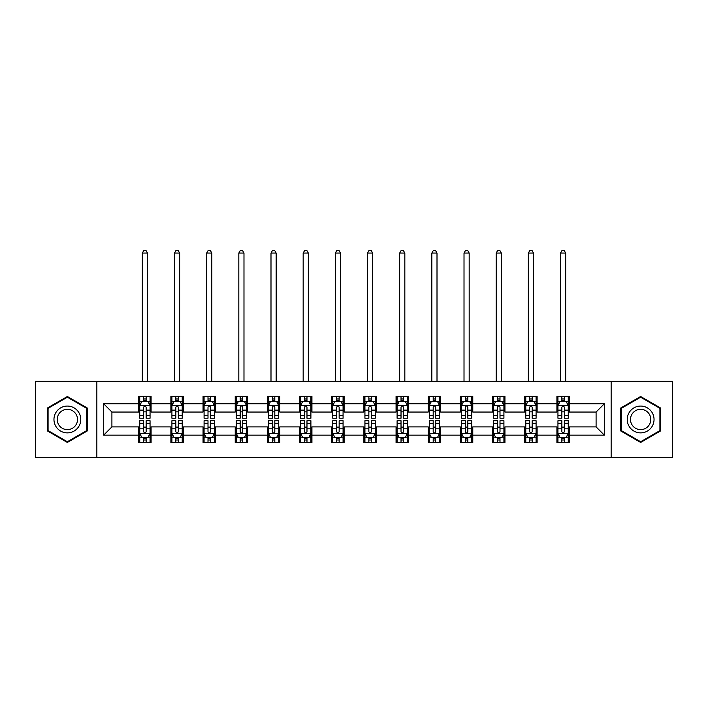 <?xml version="1.0" encoding="UTF-8"?>
<svg xmlns="http://www.w3.org/2000/svg" width="708" height="708" viewBox="0 0 708 708"><rect width="100%" height="100%" fill="white"/><g stroke="black" fill="none" stroke-linecap="round" stroke-linejoin="round"><path stroke-width="1.06" d="M611.146 457.625L672.6 457.625L672.6 381.32L611.146 381.32L611.146 457.625L96.854 457.625L96.854 381.32L35.4 381.32L35.4 457.625L96.854 457.625M611.146 381.32L96.854 381.32M569.285 403.799L569.285 396.276L556.913 396.276L556.913 403.799L537.115 403.799L537.115 396.276L524.743 396.276L524.743 403.799L504.946 403.799L504.946 396.276L492.573 396.276L492.573 403.799L472.776 403.799L472.776 396.276L460.404 396.276L460.404 403.799L440.606 403.799L440.606 396.276L428.234 396.276L428.234 403.799L408.436 403.799L408.436 396.276L396.064 396.276L396.064 403.799L376.275 403.799L376.275 396.276L363.894 396.276L363.894 403.799L344.106 403.799L344.106 396.276L331.725 396.276L331.725 403.799L311.936 403.799L311.936 396.276L299.564 396.276L299.564 403.799L279.766 403.799L279.766 396.276L267.394 396.276L267.394 403.799L247.596 403.799L247.596 396.276L235.224 396.276L235.224 403.799L215.427 403.799L215.427 396.276L203.054 396.276L203.054 403.799L183.257 403.799L183.257 396.276L170.885 396.276L170.885 403.799L151.087 403.799L151.087 396.276L138.715 396.276L138.715 403.799L103.66 403.799L103.66 435.146L111.908 426.897L138.715 426.897L138.715 442.668L151.087 442.668L151.087 426.897L170.885 426.897L170.885 442.668L183.257 442.668L183.257 426.897L203.054 426.897L203.054 442.668L215.427 442.668L215.427 426.897L235.224 426.897L235.224 442.668L247.596 442.668L247.596 426.897L267.394 426.897L267.394 442.668L279.766 442.668L279.766 426.897L299.564 426.897L299.564 442.668L311.936 442.668L311.936 426.897L331.725 426.897L331.725 442.668L344.106 442.668L344.106 426.897L363.894 426.897L363.894 442.668L376.275 442.668L376.275 426.897L396.064 426.897L396.064 442.668L408.436 442.668L408.436 426.897L428.234 426.897L428.234 442.668L440.606 442.668L440.606 426.897L460.404 426.897L460.404 442.668L472.776 442.668L472.776 426.897L492.573 426.897L492.573 442.668L504.946 442.668L504.946 426.897L524.743 426.897L524.743 442.668L537.115 442.668L537.115 426.897L556.913 426.897L556.913 442.668L569.285 442.668L569.285 426.897L596.092 426.897L596.092 412.047L569.285 412.047L569.285 403.799L604.34 403.799L604.34 435.146L569.285 435.146M556.913 435.146L537.115 435.146M524.743 435.146L504.946 435.146M492.573 435.146L472.776 435.146M460.404 435.146L440.606 435.146M428.234 435.146L408.436 435.146M396.064 435.146L376.275 435.146M363.894 435.146L344.106 435.146M331.725 435.146L311.936 435.146M299.564 435.146L279.766 435.146M267.394 435.146L247.596 435.146M235.224 435.146L215.427 435.146M203.054 435.146L183.257 435.146M170.885 435.146L151.087 435.146M138.715 435.146L103.66 435.146M556.913 403.799L556.913 412.047L537.115 412.047L537.115 403.799M524.743 403.799L524.743 412.047L504.946 412.047L504.946 403.799M492.573 403.799L492.573 412.047L472.776 412.047L472.776 403.799M460.404 403.799L460.404 412.047L440.606 412.047L440.606 403.799M428.234 403.799L428.234 412.047L408.436 412.047L408.436 403.799M396.064 403.799L396.064 412.047L376.275 412.047L376.275 403.799M363.894 403.799L363.894 412.047L344.106 412.047L344.106 403.799M331.725 403.799L331.725 412.047L311.936 412.047L311.936 403.799M299.564 403.799L299.564 412.047L279.766 412.047L279.766 403.799M267.394 403.799L267.394 412.047L247.596 412.047L247.596 403.799M235.224 403.799L235.224 412.047L215.427 412.047L215.427 403.799M203.054 403.799L203.054 412.047L183.257 412.047L183.257 403.799M170.885 403.799L170.885 412.047L151.087 412.047L151.087 403.799M138.715 403.799L138.715 412.047L111.908 412.047L103.66 403.799M111.908 412.047L111.908 426.897M604.34 435.146L596.092 426.897M596.092 412.047L604.34 403.799M138.715 401.427L139.742 401.427M143.662 401.427L146.14 401.427M150.052 401.427L151.087 401.427M138.715 411.844L139.742 411.844M143.662 411.844L146.14 411.844M150.052 411.844L151.087 411.844M138.715 427.101L139.742 427.101M143.662 427.101L146.14 427.101M150.052 427.101L151.087 427.101M138.715 437.517L139.742 437.517M143.662 437.517L146.14 437.517M150.052 437.517L151.087 437.517M170.885 427.101L171.911 427.101M175.832 427.101L178.31 427.101M182.222 427.101L183.257 427.101M170.885 437.517L171.911 437.517M175.832 437.517L178.31 437.517M182.222 437.517L183.257 437.517M170.885 401.427L171.911 401.427M175.832 401.427L178.31 401.427M182.222 401.427L183.257 401.427M170.885 411.844L171.911 411.844M175.832 411.844L178.31 411.844M182.222 411.844L183.257 411.844M203.054 427.101L204.081 427.101M208.002 427.101L210.48 427.101M214.391 427.101L215.427 427.101M203.054 437.517L204.081 437.517M208.002 437.517L210.48 437.517M214.391 437.517L215.427 437.517M203.054 401.427L204.081 401.427M208.002 401.427L210.48 401.427M214.391 401.427L215.427 401.427M203.054 411.844L204.081 411.844M208.002 411.844L210.48 411.844M214.391 411.844L215.427 411.844M235.224 427.101L236.251 427.101M240.171 427.101L242.64 427.101M246.561 427.101L247.596 427.101M235.224 437.517L236.251 437.517M240.171 437.517L242.64 437.517M246.561 437.517L247.596 437.517M235.224 401.427L236.251 401.427M240.171 401.427L242.64 401.427M246.561 401.427L247.596 401.427M235.224 411.844L236.251 411.844M240.171 411.844L242.64 411.844M246.561 411.844L247.596 411.844M267.394 427.101L268.421 427.101M272.341 427.101L274.81 427.101M278.731 427.101L279.766 427.101M267.394 437.517L268.421 437.517M272.341 437.517L274.81 437.517M278.731 437.517L279.766 437.517M267.394 401.427L268.421 401.427M272.341 401.427L274.81 401.427M278.731 401.427L279.766 401.427M267.394 411.844L268.421 411.844M272.341 411.844L274.81 411.844M278.731 411.844L279.766 411.844M299.564 427.101L300.59 427.101M304.511 427.101L306.98 427.101M310.901 427.101L311.936 427.101M299.564 437.517L300.59 437.517M304.511 437.517L306.98 437.517M310.901 437.517L311.936 437.517M299.564 401.427L300.59 401.427M304.511 401.427L306.98 401.427M310.901 401.427L311.936 401.427M299.564 411.844L300.59 411.844M304.511 411.844L306.98 411.844M310.901 411.844L311.936 411.844M331.725 427.101L332.76 427.101M336.681 427.101L339.15 427.101M343.07 427.101L344.106 427.101M331.725 437.517L332.76 437.517M336.681 437.517L339.15 437.517M343.07 437.517L344.106 437.517M331.725 401.427L332.76 401.427M336.681 401.427L339.15 401.427M343.07 401.427L344.106 401.427M331.725 411.844L332.76 411.844M336.681 411.844L339.15 411.844M343.07 411.844L344.106 411.844M363.894 427.101L364.93 427.101M368.85 427.101L371.319 427.101M375.24 427.101L376.275 427.101M363.894 437.517L364.93 437.517M368.85 437.517L371.319 437.517M375.24 437.517L376.275 437.517M363.894 401.427L364.93 401.427M368.85 401.427L371.319 401.427M375.24 401.427L376.275 401.427M363.894 411.844L364.93 411.844M368.85 411.844L371.319 411.844M375.24 411.844L376.275 411.844M396.064 427.101L397.099 427.101M401.02 427.101L403.489 427.101M407.41 427.101L408.436 427.101M396.064 437.517L397.099 437.517M401.02 437.517L403.489 437.517M407.41 437.517L408.436 437.517M396.064 401.427L397.099 401.427M401.02 401.427L403.489 401.427M407.41 401.427L408.436 401.427M396.064 411.844L397.099 411.844M401.02 411.844L403.489 411.844M407.41 411.844L408.436 411.844M428.234 427.101L429.269 427.101M433.19 427.101L435.659 427.101M439.579 427.101L440.606 427.101M428.234 437.517L429.269 437.517M433.19 437.517L435.659 437.517M439.579 437.517L440.606 437.517M428.234 401.427L429.269 401.427M433.19 401.427L435.659 401.427M439.579 401.427L440.606 401.427M428.234 411.844L429.269 411.844M433.19 411.844L435.659 411.844M439.579 411.844L440.606 411.844M460.404 427.101L461.439 427.101M465.36 427.101L467.829 427.101M471.749 427.101L472.776 427.101M460.404 437.517L461.439 437.517M465.36 437.517L467.829 437.517M471.749 437.517L472.776 437.517M460.404 401.427L461.439 401.427M465.36 401.427L467.829 401.427M471.749 401.427L472.776 401.427M460.404 411.844L461.439 411.844M465.36 411.844L467.829 411.844M471.749 411.844L472.776 411.844M492.573 427.101L493.609 427.101M497.52 427.101L499.998 427.101M503.919 427.101L504.946 427.101M492.573 437.517L493.609 437.517M497.52 437.517L499.998 437.517M503.919 437.517L504.946 437.517M492.573 401.427L493.609 401.427M497.52 401.427L499.998 401.427M503.919 401.427L504.946 401.427M492.573 411.844L493.609 411.844M497.52 411.844L499.998 411.844M503.919 411.844L504.946 411.844M524.743 427.101L525.779 427.101M529.69 427.101L532.168 427.101M536.089 427.101L537.115 427.101M524.743 437.517L525.779 437.517M529.69 437.517L532.168 437.517M536.089 437.517L537.115 437.517M524.743 401.427L525.779 401.427M529.69 401.427L532.168 401.427M536.089 401.427L537.115 401.427M524.743 411.844L525.779 411.844M529.69 411.844L532.168 411.844M536.089 411.844L537.115 411.844M556.913 427.101L557.948 427.101M561.86 427.101L564.338 427.101M568.259 427.101L569.285 427.101M556.913 437.517L557.948 437.517M561.86 437.517L564.338 437.517M568.259 437.517L569.285 437.517M556.913 401.427L557.948 401.427M561.86 401.427L564.338 401.427M568.259 401.427L569.285 401.427M556.913 411.844L557.948 411.844M561.86 411.844L564.338 411.844M568.259 411.844L569.285 411.844M67.366 442.447L87.261 430.96L87.261 407.985L67.366 396.498L47.463 407.985L47.463 430.96L67.366 442.447M660.537 407.985L640.634 396.498L620.739 407.985L620.739 430.96L640.634 442.447L660.537 430.96L660.537 407.985M146.14 398.958L143.662 398.958M150.052 415.649L146.14 415.649L146.14 418.233L150.052 418.233L150.052 405.657L147.99 401.533L141.804 401.533L139.742 405.657L139.742 418.233L143.662 418.233L143.662 415.649L139.742 415.649M139.742 405.657L139.742 396.276M150.052 405.657L150.052 396.276M143.662 401.533L143.662 396.276M146.14 396.276L146.14 401.533M146.14 415.649L146.14 407.206C145.317 405.613 144.485 405.613 143.662 407.206L143.662 415.649M147.476 381.32L147.476 253.057L142.326 253.057L142.326 381.32M142.326 253.057L143.866 250.375L145.928 250.375L147.476 253.057M143.662 439.995L146.14 439.995M139.742 423.296L143.662 423.296L143.662 420.711L139.742 420.711L139.742 433.287L141.804 437.411L147.99 437.411L150.052 433.287L150.052 420.711L146.14 420.711L146.14 423.296L150.052 423.296M150.052 433.287L150.052 442.668M139.742 433.287L139.742 442.668M146.14 437.411L146.14 442.668M143.662 442.668L143.662 437.411M143.662 423.296L143.662 431.738C144.485 433.331 145.308 433.331 146.14 431.738L146.14 423.296M78.969 426.172A13.408 13.408 0 0 0 74.066 407.861A13.408 13.408 0 0 0 55.755 412.773A13.408 13.408 0 0 0 60.658 431.084A13.408 13.408 0 0 0 78.969 426.172M76.154 424.543A10.151 10.151 0 0 0 72.437 410.684A10.151 10.151 0 0 0 58.578 414.401A10.151 10.151 0 0 0 62.286 428.26A10.151 10.151 0 0 0 76.154 424.543M48.082 430.606L48.082 408.339L67.366 397.206L86.642 408.339L86.642 430.606L67.366 441.739L48.082 430.606M640.634 406.065A13.408 13.408 0 0 0 627.235 419.472A13.408 13.408 0 0 0 640.634 432.88A13.408 13.408 0 0 0 654.042 419.472A13.408 13.408 0 0 0 640.634 406.065M640.634 409.321A10.151 10.151 0 0 0 630.492 419.472A10.151 10.151 0 0 0 640.634 429.623A10.151 10.151 0 0 0 650.785 419.472A10.151 10.151 0 0 0 640.634 409.321M659.918 430.606L640.634 441.739L621.359 430.606L621.359 408.339L640.634 397.206L659.918 408.339L659.918 430.606M178.31 398.958L175.832 398.958M182.222 415.649L178.31 415.649L178.31 418.233L182.222 418.233L182.222 405.657L180.159 401.533L173.973 401.533L171.911 405.657L171.911 418.233L175.832 418.233L175.832 415.649L171.911 415.649M171.911 405.657L171.911 396.276M182.222 405.657L182.222 396.276M175.832 401.533L175.832 396.276M178.31 396.276L178.31 401.533M178.31 415.649L178.31 407.206C177.478 405.613 176.655 405.613 175.832 407.206L175.832 415.649M179.646 381.32L179.646 253.057L174.495 253.057L174.495 381.32M174.495 253.057L176.035 250.375L178.097 250.375L179.646 253.057M210.48 398.958L208.002 398.958M214.391 415.649L210.48 415.649L210.48 418.233L214.391 418.233L214.391 405.657L212.329 401.533L206.143 401.533L204.081 405.657L204.081 418.233L208.002 418.233L208.002 415.649L204.081 415.649M204.081 405.657L204.081 396.276M214.391 405.657L214.391 396.276M208.002 401.533L208.002 396.276M210.48 396.276L210.48 401.533M210.48 415.649L210.48 407.206C209.648 405.613 208.825 405.613 208.002 407.206L208.002 415.649M211.816 381.32L211.816 253.057L206.656 253.057L206.656 381.32M206.656 253.057L208.205 250.375L210.267 250.375L211.816 253.057M175.832 439.995L178.31 439.995M171.911 423.296L175.832 423.296L175.832 420.711L171.911 420.711L171.911 433.287L173.973 437.411L180.159 437.411L182.222 433.287L182.222 420.711L178.31 420.711L178.31 423.296L182.222 423.296M182.222 433.287L182.222 442.668M171.911 433.287L171.911 442.668M178.31 437.411L178.31 442.668M175.832 442.668L175.832 437.411M175.832 423.296L175.832 431.738C176.655 433.331 177.478 433.331 178.31 431.738L178.31 423.296M208.002 439.995L210.48 439.995M204.081 423.296L208.002 423.296L208.002 420.711L204.081 420.711L204.081 433.287L206.143 437.411L212.329 437.411L214.391 433.287L214.391 420.711L210.48 420.711L210.48 423.296L214.391 423.296M214.391 433.287L214.391 442.668M204.081 433.287L204.081 442.668M210.48 437.411L210.48 442.668M208.002 442.668L208.002 437.411M208.002 423.296L208.002 431.738C208.825 433.331 209.648 433.331 210.48 431.738L210.48 423.296M242.64 398.958L240.171 398.958M246.561 415.649L242.64 415.649L242.64 418.233L246.561 418.233L246.561 405.657L244.499 401.533L238.313 401.533L236.251 405.657L236.251 418.233L240.171 418.233L240.171 415.649L236.251 415.649M236.251 405.657L236.251 396.276M246.561 405.657L246.561 396.276M240.171 401.533L240.171 396.276M242.64 396.276L242.64 401.533M242.64 415.649L242.64 407.206C241.817 405.613 240.994 405.613 240.171 407.206L240.171 415.649M243.986 381.32L243.986 253.057L238.826 253.057L238.826 381.32M238.826 253.057L240.375 250.375L242.437 250.375L243.986 253.057M274.81 398.958L272.341 398.958M278.731 415.649L274.81 415.649L274.81 418.233L278.731 418.233L278.731 405.657L276.669 401.533L270.483 401.533L268.421 405.657L268.421 418.233L272.341 418.233L272.341 415.649L268.421 415.649M268.421 405.657L268.421 396.276M278.731 405.657L278.731 396.276M272.341 401.533L272.341 396.276M274.81 396.276L274.81 401.533M274.81 415.649L274.81 407.206C273.987 405.613 273.164 405.613 272.341 407.206L272.341 415.649M276.155 381.32L276.155 253.057L270.996 253.057L270.996 381.32M270.996 253.057L272.545 250.375L274.607 250.375L276.155 253.057M306.98 398.958L304.511 398.958M310.901 415.649L306.98 415.649L306.98 418.233L310.901 418.233L310.901 405.657L308.838 401.533L302.652 401.533L300.59 405.657L300.59 418.233L304.511 418.233L304.511 415.649L300.59 415.649M300.59 405.657L300.59 396.276M310.901 405.657L310.901 396.276M304.511 401.533L304.511 396.276M306.98 396.276L306.98 401.533M306.98 415.649L306.98 407.206C306.157 405.613 305.334 405.613 304.511 407.206L304.511 415.649M308.325 381.32L308.325 253.057L303.166 253.057L303.166 381.32M303.166 253.057L304.714 250.375L306.776 250.375L308.325 253.057M240.171 439.995L242.64 439.995M236.251 423.296L240.171 423.296L240.171 420.711L236.251 420.711L236.251 433.287L238.313 437.411L244.499 437.411L246.561 433.287L246.561 420.711L242.64 420.711L242.64 423.296L246.561 423.296M246.561 433.287L246.561 442.668M236.251 433.287L236.251 442.668M242.64 437.411L242.64 442.668M240.171 442.668L240.171 437.411M240.171 423.296L240.171 431.738C240.994 433.331 241.817 433.331 242.64 431.738L242.64 423.296M272.341 439.995L274.81 439.995M268.421 423.296L272.341 423.296L272.341 420.711L268.421 420.711L268.421 433.287L270.483 437.411L276.669 437.411L278.731 433.287L278.731 420.711L274.81 420.711L274.81 423.296L278.731 423.296M278.731 433.287L278.731 442.668M268.421 433.287L268.421 442.668M274.81 437.411L274.81 442.668M272.341 442.668L272.341 437.411M272.341 423.296L272.341 431.738C273.164 433.331 273.987 433.331 274.81 431.738L274.81 423.296M304.511 439.995L306.98 439.995M300.59 423.296L304.511 423.296L304.511 420.711L300.59 420.711L300.59 433.287L302.652 437.411L308.838 437.411L310.901 433.287L310.901 420.711L306.98 420.711L306.98 423.296L310.901 423.296M310.901 433.287L310.901 442.668M300.59 433.287L300.59 442.668M306.98 437.411L306.98 442.668M304.511 442.668L304.511 437.411M304.511 423.296L304.511 431.738C305.334 433.331 306.157 433.331 306.98 431.738L306.98 423.296M339.15 398.958L336.681 398.958M343.07 415.649L339.15 415.649L339.15 418.233L343.07 418.233L343.07 405.657L341.008 401.533L334.822 401.533L332.76 405.657L332.76 418.233L336.681 418.233L336.681 415.649L332.76 415.649M332.76 405.657L332.76 396.276M343.07 405.657L343.07 396.276M336.681 401.533L336.681 396.276M339.15 396.276L339.15 401.533M339.15 415.649L339.15 407.206C338.327 405.613 337.504 405.613 336.681 407.206L336.681 415.649M340.495 381.32L340.495 253.057L335.335 253.057L335.335 381.32M335.335 253.057L336.884 250.375L338.946 250.375L340.495 253.057M336.681 439.995L339.15 439.995M332.76 423.296L336.681 423.296L336.681 420.711L332.76 420.711L332.76 433.287L334.822 437.411L341.008 437.411L343.07 433.287L343.07 420.711L339.15 420.711L339.15 423.296L343.07 423.296M343.07 433.287L343.07 442.668M332.76 433.287L332.76 442.668M339.15 437.411L339.15 442.668M336.681 442.668L336.681 437.411M336.681 423.296L336.681 431.738C337.504 433.331 338.327 433.331 339.15 431.738L339.15 423.296M371.319 398.958L368.85 398.958M375.24 415.649L371.319 415.649L371.319 418.233L375.24 418.233L375.24 405.657L373.178 401.533L366.992 401.533L364.93 405.657L364.93 418.233L368.85 418.233L368.85 415.649L364.93 415.649M364.93 405.657L364.93 396.276M375.24 405.657L375.24 396.276M368.85 401.533L368.85 396.276M371.319 396.276L371.319 401.533M371.319 415.649L371.319 407.206C370.496 405.613 369.673 405.613 368.85 407.206L368.85 415.649M372.665 381.32L372.665 253.057L367.505 253.057L367.505 381.32M367.505 253.057L369.054 250.375L371.116 250.375L372.665 253.057M368.85 439.995L371.319 439.995M364.93 423.296L368.85 423.296L368.85 420.711L364.93 420.711L364.93 433.287L366.992 437.411L373.178 437.411L375.24 433.287L375.24 420.711L371.319 420.711L371.319 423.296L375.24 423.296M375.24 433.287L375.24 442.668M364.93 433.287L364.93 442.668M371.319 437.411L371.319 442.668M368.85 442.668L368.85 437.411M368.85 423.296L368.85 431.738C369.673 433.331 370.496 433.331 371.319 431.738L371.319 423.296M403.489 398.958L401.02 398.958M407.41 415.649L403.489 415.649L403.489 418.233L407.41 418.233L407.41 405.657L405.348 401.533L399.162 401.533L397.099 405.657L397.099 418.233L401.02 418.233L401.02 415.649L397.099 415.649M397.099 405.657L397.099 396.276M407.41 405.657L407.41 396.276M401.02 401.533L401.02 396.276M403.489 396.276L403.489 401.533M403.489 415.649L403.489 407.206C402.666 405.613 401.843 405.613 401.02 407.206L401.02 415.649M404.834 381.32L404.834 253.057L399.675 253.057L399.675 381.32M399.675 253.057L401.224 250.375L403.286 250.375L404.834 253.057M401.02 439.995L403.489 439.995M397.099 423.296L401.02 423.296L401.02 420.711L397.099 420.711L397.099 433.287L399.162 437.411L405.348 437.411L407.41 433.287L407.41 420.711L403.489 420.711L403.489 423.296L407.41 423.296M407.41 433.287L407.41 442.668M397.099 433.287L397.099 442.668M403.489 437.411L403.489 442.668M401.02 442.668L401.02 437.411M401.02 423.296L401.02 431.738C401.843 433.331 402.666 433.331 403.489 431.738L403.489 423.296M435.659 398.958L433.19 398.958M439.579 415.649L435.659 415.649L435.659 418.233L439.579 418.233L439.579 405.657L437.517 401.533L431.331 401.533L429.269 405.657L429.269 418.233L433.19 418.233L433.19 415.649L429.269 415.649M429.269 405.657L429.269 396.276M439.579 405.657L439.579 396.276M433.19 401.533L433.19 396.276M435.659 396.276L435.659 401.533M435.659 415.649L435.659 407.206C434.836 405.613 434.013 405.613 433.19 407.206L433.19 415.649M437.004 381.32L437.004 253.057L431.845 253.057L431.845 381.32M431.845 253.057L433.393 250.375L435.455 250.375L437.004 253.057M433.19 439.995L435.659 439.995M429.269 423.296L433.19 423.296L433.19 420.711L429.269 420.711L429.269 433.287L431.331 437.411L437.517 437.411L439.579 433.287L439.579 420.711L435.659 420.711L435.659 423.296L439.579 423.296M439.579 433.287L439.579 442.668M429.269 433.287L429.269 442.668M435.659 437.411L435.659 442.668M433.19 442.668L433.19 437.411M433.19 423.296L433.19 431.738C434.013 433.331 434.836 433.331 435.659 431.738L435.659 423.296M467.829 398.958L465.36 398.958M471.749 415.649L467.829 415.649L467.829 418.233L471.749 418.233L471.749 405.657L469.687 401.533L463.501 401.533L461.439 405.657L461.439 418.233L465.36 418.233L465.36 415.649L461.439 415.649M461.439 405.657L461.439 396.276M471.749 405.657L471.749 396.276M465.36 401.533L465.36 396.276M467.829 396.276L467.829 401.533M467.829 415.649L467.829 407.206C467.006 405.613 466.183 405.613 465.36 407.206L465.36 415.649M469.174 381.32L469.174 253.057L464.014 253.057L464.014 381.32M464.014 253.057L465.563 250.375L467.625 250.375L469.174 253.057M465.36 439.995L467.829 439.995M461.439 423.296L465.36 423.296L465.36 420.711L461.439 420.711L461.439 433.287L463.501 437.411L469.687 437.411L471.749 433.287L471.749 420.711L467.829 420.711L467.829 423.296L471.749 423.296M471.749 433.287L471.749 442.668M461.439 433.287L461.439 442.668M467.829 437.411L467.829 442.668M465.36 442.668L465.36 437.411M465.36 423.296L465.36 431.738C466.183 433.331 467.006 433.331 467.829 431.738L467.829 423.296M499.998 398.958L497.52 398.958M503.919 415.649L499.998 415.649L499.998 418.233L503.919 418.233L503.919 405.657L501.857 401.533L495.671 401.533L493.609 405.657L493.609 418.233L497.52 418.233L497.52 415.649L493.609 415.649M493.609 405.657L493.609 396.276M503.919 405.657L503.919 396.276M497.52 401.533L497.52 396.276M499.998 396.276L499.998 401.533M499.998 415.649L499.998 407.206C499.175 405.613 498.352 405.613 497.52 407.206L497.52 415.649M501.344 381.32L501.344 253.057L496.184 253.057L496.184 381.32M496.184 253.057L497.733 250.375L499.795 250.375L501.344 253.057M497.52 439.995L499.998 439.995M493.609 423.296L497.52 423.296L497.52 420.711L493.609 420.711L493.609 433.287L495.671 437.411L501.857 437.411L503.919 433.287L503.919 420.711L499.998 420.711L499.998 423.296L503.919 423.296M503.919 433.287L503.919 442.668M493.609 433.287L493.609 442.668M499.998 437.411L499.998 442.668M497.52 442.668L497.52 437.411M497.52 423.296L497.52 431.738C498.352 433.331 499.175 433.331 499.998 431.738L499.998 423.296M532.168 398.958L529.69 398.958M536.089 415.649L532.168 415.649L532.168 418.233L536.089 418.233L536.089 405.657L534.027 401.533L527.841 401.533L525.779 405.657L525.779 418.233L529.69 418.233L529.69 415.649L525.779 415.649M525.779 405.657L525.779 396.276M536.089 405.657L536.089 396.276M529.69 401.533L529.69 396.276M532.168 396.276L532.168 401.533M532.168 415.649L532.168 407.206C531.345 405.613 530.522 405.613 529.69 407.206L529.69 415.649M533.505 381.32L533.505 253.057L528.354 253.057L528.354 381.32M528.354 253.057L529.903 250.375L531.965 250.375L533.505 253.057M529.69 439.995L532.168 439.995M525.779 423.296L529.69 423.296L529.69 420.711L525.779 420.711L525.779 433.287L527.841 437.411L534.027 437.411L536.089 433.287L536.089 420.711L532.168 420.711L532.168 423.296L536.089 423.296M536.089 433.287L536.089 442.668M525.779 433.287L525.779 442.668M532.168 437.411L532.168 442.668M529.69 442.668L529.69 437.411M529.69 423.296L529.69 431.738C530.522 433.331 531.345 433.331 532.168 431.738L532.168 423.296M564.338 398.958L561.86 398.958M568.259 415.649L564.338 415.649L564.338 418.233L568.259 418.233L568.259 405.657L566.196 401.533L560.01 401.533L557.948 405.657L557.948 418.233L561.86 418.233L561.86 415.649L557.948 415.649M557.948 405.657L557.948 396.276M568.259 405.657L568.259 396.276M561.86 401.533L561.86 396.276M564.338 396.276L564.338 401.533M564.338 415.649L564.338 407.206C563.515 405.613 562.692 405.613 561.86 407.206L561.86 415.649M565.674 381.32L565.674 253.057L560.524 253.057L560.524 381.32M560.524 253.057L562.072 250.375L564.134 250.375L565.674 253.057M561.86 439.995L564.338 439.995M557.948 423.296L561.86 423.296L561.86 420.711L557.948 420.711L557.948 433.287L560.01 437.411L566.196 437.411L568.259 433.287L568.259 420.711L564.338 420.711L564.338 423.296L568.259 423.296M568.259 433.287L568.259 442.668M557.948 433.287L557.948 442.668M564.338 437.411L564.338 442.668M561.86 442.668L561.86 437.411M561.86 423.296L561.86 431.738C562.683 433.331 563.515 433.331 564.338 431.738L564.338 423.296M150.007 405.551L139.795 405.551M139.742 401.781L141.68 401.781M148.114 401.781L150.052 401.781M143.662 410.127L139.742 410.127M150.052 410.127L146.14 410.127M146.14 400.268L143.662 400.268M139.795 433.393L150.007 433.393M150.052 437.163L148.114 437.163M141.68 437.163L139.742 437.163M146.14 428.827L150.052 428.827M139.742 428.827L143.662 428.827M143.662 438.677L146.14 438.677M182.168 405.551L171.964 405.551M171.911 401.781L173.849 401.781M180.283 401.781L182.222 401.781M175.832 410.127L171.911 410.127M182.222 410.127L178.31 410.127M178.31 400.268L175.832 400.268M214.338 405.551L204.134 405.551M204.081 401.781L206.019 401.781M212.453 401.781L214.391 401.781M208.002 410.127L204.081 410.127M214.391 410.127L210.48 410.127M210.48 400.268L208.002 400.268M171.964 433.393L182.168 433.393M182.222 437.163L180.283 437.163M173.849 437.163L171.911 437.163M178.31 428.827L182.222 428.827M171.911 428.827L175.832 428.827M175.832 438.677L178.31 438.677M204.134 433.393L214.338 433.393M214.391 437.163L212.453 437.163M206.019 437.163L204.081 437.163M210.48 428.827L214.391 428.827M204.081 428.827L208.002 428.827M208.002 438.677L210.48 438.677M246.508 405.551L236.304 405.551M236.251 401.781L238.189 401.781M244.623 401.781L246.561 401.781M240.171 410.127L236.251 410.127M246.561 410.127L242.64 410.127M242.64 400.268L240.171 400.268M278.678 405.551L268.474 405.551M268.421 401.781L270.359 401.781M276.793 401.781L278.731 401.781M272.341 410.127L268.421 410.127M278.731 410.127L274.81 410.127M274.81 400.268L272.341 400.268M310.847 405.551L300.643 405.551M300.59 401.781L302.528 401.781M308.962 401.781L310.901 401.781M304.511 410.127L300.59 410.127M310.901 410.127L306.98 410.127M306.98 400.268L304.511 400.268M236.304 433.393L246.508 433.393M246.561 437.163L244.623 437.163M238.189 437.163L236.251 437.163M242.64 428.827L246.561 428.827M236.251 428.827L240.171 428.827M240.171 438.677L242.64 438.677M268.474 433.393L278.678 433.393M278.731 437.163L276.793 437.163M270.359 437.163L268.421 437.163M274.81 428.827L278.731 428.827M268.421 428.827L272.341 428.827M272.341 438.677L274.81 438.677M300.643 433.393L310.847 433.393M310.901 437.163L308.962 437.163M302.528 437.163L300.59 437.163M306.98 428.827L310.901 428.827M300.59 428.827L304.511 428.827M304.511 438.677L306.98 438.677M343.017 405.551L332.813 405.551M332.76 401.781L334.698 401.781M341.132 401.781L343.07 401.781M336.681 410.127L332.76 410.127M343.07 410.127L339.15 410.127M339.15 400.268L336.681 400.268M332.813 433.393L343.017 433.393M343.07 437.163L341.132 437.163M334.698 437.163L332.76 437.163M339.15 428.827L343.07 428.827M332.76 428.827L336.681 428.827M336.681 438.677L339.15 438.677M375.187 405.551L364.983 405.551M364.93 401.781L366.868 401.781M373.302 401.781L375.24 401.781M368.85 410.127L364.93 410.127M375.24 410.127L371.319 410.127M371.319 400.268L368.85 400.268M364.983 433.393L375.187 433.393M375.24 437.163L373.302 437.163M366.868 437.163L364.93 437.163M371.319 428.827L375.24 428.827M364.93 428.827L368.85 428.827M368.85 438.677L371.319 438.677M407.357 405.551L397.153 405.551M397.099 401.781L399.038 401.781M405.472 401.781L407.41 401.781M401.02 410.127L397.099 410.127M407.41 410.127L403.489 410.127M403.489 400.268L401.02 400.268M397.153 433.393L407.357 433.393M407.41 437.163L405.472 437.163M399.038 437.163L397.099 437.163M403.489 428.827L407.41 428.827M397.099 428.827L401.02 428.827M401.02 438.677L403.489 438.677M439.526 405.551L429.322 405.551M429.269 401.781L431.207 401.781M437.641 401.781L439.579 401.781M433.19 410.127L429.269 410.127M439.579 410.127L435.659 410.127M435.659 400.268L433.19 400.268M429.322 433.393L439.526 433.393M439.579 437.163L437.641 437.163M431.207 437.163L429.269 437.163M435.659 428.827L439.579 428.827M429.269 428.827L433.19 428.827M433.19 438.677L435.659 438.677M471.696 405.551L461.492 405.551M461.439 401.781L463.377 401.781M469.811 401.781L471.749 401.781M465.36 410.127L461.439 410.127M471.749 410.127L467.829 410.127M467.829 400.268L465.36 400.268M461.492 433.393L471.696 433.393M471.749 437.163L469.811 437.163M463.377 437.163L461.439 437.163M467.829 428.827L471.749 428.827M461.439 428.827L465.36 428.827M465.36 438.677L467.829 438.677M503.866 405.551L493.662 405.551M493.609 401.781L495.547 401.781M501.981 401.781L503.919 401.781M497.52 410.127L493.609 410.127M503.919 410.127L499.998 410.127M499.998 400.268L497.52 400.268M493.662 433.393L503.866 433.393M503.919 437.163L501.981 437.163M495.547 437.163L493.609 437.163M499.998 428.827L503.919 428.827M493.609 428.827L497.52 428.827M497.52 438.677L499.998 438.677M536.036 405.551L525.832 405.551M525.779 401.781L527.717 401.781M534.151 401.781L536.089 401.781M529.69 410.127L525.779 410.127M536.089 410.127L532.168 410.127M532.168 400.268L529.69 400.268M525.832 433.393L536.036 433.393M536.089 437.163L534.151 437.163M527.717 437.163L525.779 437.163M532.168 428.827L536.089 428.827M525.779 428.827L529.69 428.827M529.69 438.677L532.168 438.677M568.205 405.551L557.992 405.551M557.948 401.781L559.886 401.781M566.32 401.781L568.259 401.781M561.86 410.127L557.948 410.127M568.259 410.127L564.338 410.127M564.338 400.268L561.86 400.268M557.992 433.393L568.205 433.393M568.259 437.163L566.32 437.163M559.886 437.163L557.948 437.163M564.338 428.827L568.259 428.827M557.948 428.827L561.86 428.827M561.86 438.677L564.338 438.677"/></g></svg>
